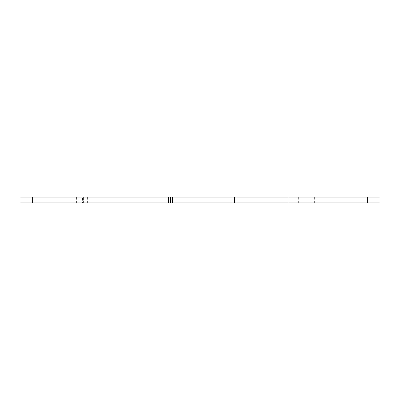 <?xml version="1.0" encoding="UTF-8"?>
<svg xmlns="http://www.w3.org/2000/svg" width="400" height="400" viewBox="0 0 400 400"><rect width="100%" height="100%" fill="white"/><g stroke="black" fill="none" stroke-linecap="round" stroke-linejoin="round"><path stroke-width="0.3" stroke-dasharray="2 1.5" d="M82.465 202.86L380 202.86L380 197.14L82.465 197.14L82.465 202.86L82.465 197.14L83.385 197.14L20 197.14L20 202.86L83.385 202.86L83.385 197.14L83.385 202.86L82.465 202.86M87.605 202.86L87.605 197.14M25.145 202.86L25.145 197.14M76.595 202.86L76.595 197.14M288.16 202.86L288.16 197.14M298.645 202.86L298.645 197.14M303.045 202.86L303.045 197.14M314.63 202.86L314.63 197.14M369.14 202.86L369.14 197.14"/><path stroke-width="0.6" d="M30.105 202.86L234.645 202.86L234.645 197.14L234.645 202.86L380 202.86L380 197.14L20 197.14L20 202.86L30.105 202.86L30.105 197.14M170.625 202.86L170.625 197.14M168.335 202.86L168.335 197.14M32.315 202.86L32.315 197.14M369.895 202.86L369.895 197.14M367.685 202.86L367.685 197.14M236.93 202.86L236.93 197.14M234.645 202.86L234.645 197.14M232.93 202.86L232.93 197.14M172.34 202.86L172.34 197.14"/></g></svg>
